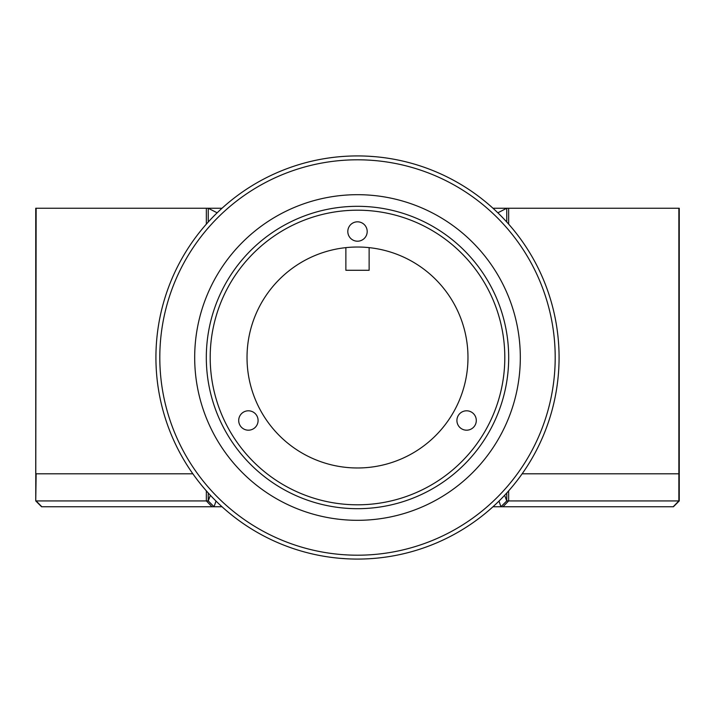 <?xml version="1.0" encoding="UTF-8"?>
<svg xmlns="http://www.w3.org/2000/svg" width="715" height="715" viewBox="0 0 715 715"><rect width="100%" height="100%" fill="white"/><g stroke="black" fill="none" stroke-linecap="round" stroke-linejoin="round"><path stroke-width="1.07" d="M369.128 247.631L369.128 270.279L345.872 270.279L345.872 247.631M216.01 501.072L214.071 506.747L41.568 506.747L35.75 500.929L36.134 473.795L192.853 473.795L35.75 473.795L35.75 208.253L208.253 208.253L217.154 212.811M498.99 501.072L500.929 506.747L506.747 500.929L679.25 500.929L679.25 473.795L522.147 473.795L679.25 473.795L679.25 208.253L506.747 208.253L506.747 221.999M504.629 495.289L506.747 500.929L506.765 492.984L506.747 500.929L500.947 506.747L493.001 506.747L673.432 506.747L679.25 500.929M497.846 212.811L506.747 208.253L493.001 208.253M214.071 506.747L221.999 506.747L214.053 506.747L208.253 500.929L208.253 493.001L208.235 500.929L214.053 506.747M210.371 495.289L208.253 500.929L206.349 500.929L206.349 490.865M208.253 221.999L208.253 208.253L221.999 208.253M248.391 430.189A9.688 9.688 0 0 0 258.088 420.492A9.688 9.688 0 0 0 248.391 410.803A9.688 9.688 0 0 0 238.703 420.492A9.688 9.688 0 0 0 248.391 430.189M357.5 241.205A9.688 9.688 0 0 0 367.188 231.517A9.688 9.688 0 0 0 357.5 221.82A9.688 9.688 0 0 0 347.812 231.517A9.688 9.688 0 0 0 357.5 241.205M357.5 247.024A110.476 110.476 0 0 1 467.976 357.5A110.476 110.476 0 0 1 357.5 467.976A110.476 110.476 0 0 1 247.024 357.5A110.476 110.476 0 0 1 357.5 247.024M466.609 430.189A9.688 9.688 0 0 0 476.297 420.492A9.688 9.688 0 0 0 466.609 410.803A9.688 9.688 0 0 0 456.912 420.492A9.688 9.688 0 0 0 466.609 430.189M35.75 500.929L36.134 208.253M41.801 506.747L36.134 500.929L206.349 500.929L212.015 506.747M357.5 520.314A162.814 162.814 0 0 1 194.686 357.5A162.814 162.814 0 0 1 357.5 194.686A162.814 162.814 0 0 1 520.314 357.5A162.814 162.814 0 0 1 357.5 520.314M357.5 206.313A151.187 151.187 0 0 1 508.687 357.5A151.187 151.187 0 0 1 357.5 508.687A151.187 151.187 0 0 1 206.313 357.5A151.187 151.187 0 0 1 357.5 206.313M357.5 210.192A147.308 147.308 0 0 1 504.808 357.5A147.308 147.308 0 0 1 357.5 504.808A147.308 147.308 0 0 1 210.192 357.5A147.308 147.308 0 0 1 357.5 210.192M357.5 559.076A201.576 201.576 0 0 1 155.924 357.5A201.576 201.576 0 0 1 357.5 155.924A201.576 201.576 0 0 1 559.076 357.5A201.576 201.576 0 0 1 357.5 559.076L361.209 559.041M357.5 555.198A197.697 197.697 0 0 1 159.803 357.5A197.697 197.697 0 0 1 357.5 159.803A197.697 197.697 0 0 1 555.198 357.5A197.697 197.697 0 0 1 357.5 555.198M536.715 449.78L535.401 452.3M528.546 464.16L527.026 466.564M364.355 156.04L366.455 156.12M348.545 156.12L350.654 156.04M187.974 466.564L186.454 464.169M179.599 452.3L178.285 449.78M338.517 156.817L341.716 156.54L338.517 156.817M353.934 155.95L357.5 155.924M361.2 155.959L364.471 156.04L361.2 155.959M375.035 156.683L368.046 156.201M376.483 558.183L373.284 558.46L376.483 558.183M353.8 559.041L350.243 558.951L353.8 559.041M339.965 558.317L346.954 558.799M368.055 558.799L370.924 558.63M346.945 156.201L344.076 156.371M206.349 224.135L206.349 208.253M673.199 506.747L678.866 500.929L678.866 208.253M508.651 224.135L508.651 208.253M508.651 490.865L508.651 500.929L502.985 506.747"/></g></svg>
